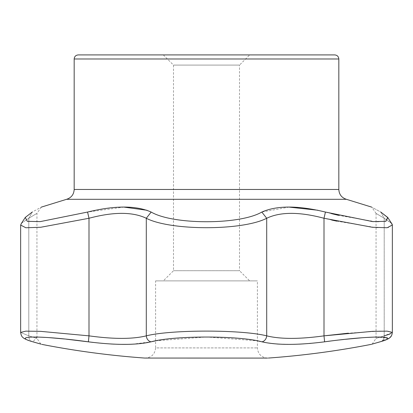 <?xml version="1.0" encoding="UTF-8"?>
<svg xmlns="http://www.w3.org/2000/svg" width="413" height="413" viewBox="0 0 413 413"><rect width="100%" height="100%" fill="white"/><g stroke="black" fill="none" stroke-linecap="round" stroke-linejoin="round"><path stroke-width="0.31" stroke-dasharray="2.06 1.55" d="M78.248 54.914L334.752 54.914M249.679 54.914L163.321 54.914L249.679 54.914L239.499 65.094L173.501 65.094L239.499 65.094L239.499 270.706L173.501 270.706L239.499 270.706L249.679 280.886L163.321 280.886L249.679 280.886M267.572 358.086C261.352 357.446 257.96 354.055 257.397 347.906L257.397 280.886L155.603 280.886L155.603 347.906L257.397 347.906L155.603 347.906C154.89 354.431 151.256 357.818 144.695 358.061L268.305 358.061M41.408 344.251L41.032 344.143M36.793 342.924L36.034 342.707M88.408 341.825L88.996 335.852L40.546 331.345L25.807 331.143L20.65 332.429L28.796 335.852L20.65 332.429C20.955 334.953 21.744 336.657 23.014 337.545C23.489 338.015 24.806 339.434 32.513 341.716A6.107 5.364 -73.9 0 1 28.796 335.852C39.617 339.228 39.617 339.228 28.796 335.852C39.617 339.228 39.617 339.228 28.796 335.852A6.107 5.364 106.1 0 0 32.513 341.716A6.107 5.364 -73.9 0 0 32.973 341.825L36.943 337.013M47.196 337.493L48.28 337.566M64.376 338.97L66.261 339.166M93.281 342.439L111.051 344.003M114.334 344.168L118.464 344.313M119.398 344.334L120.596 344.354M127.658 344.359L128.794 344.334M132.263 344.215L151.065 341.825A6.107 5.116 76 0 1 146.295 335.852C132.599 339.228 113.498 339.228 88.996 335.852L88.996 218.265C113.492 211.735 132.594 211.735 146.295 218.265C170.559 230.841 242.421 230.846 266.705 218.265C280.406 211.735 299.508 211.735 324.004 218.265L331.685 220.036M155.603 340.828L206.49 336.982L257.397 340.828M264.836 342.47L277.02 344.003M279.586 344.158L293.906 344.328M294.552 344.308L298.94 344.153M302.017 343.998L302.879 343.946M303.225 343.926L309.414 343.482M311.004 343.342L324.592 341.825L324.004 335.852C299.482 339.228 280.381 339.228 266.705 335.852C241.858 329.522 171.132 329.528 146.295 335.852L146.295 218.265L151.179 212.055L147.013 210.263M329.827 341.143L339.662 339.945M340.436 339.858L341.014 339.791M344.086 339.45L345.516 339.295M362.304 337.741L365.329 337.524M376.057 337.013L387.358 338.03L380.905 341.566M377.859 342.449L373.739 343.637M21.512 223.216L28.796 218.265C39.586 211.735 39.586 211.735 28.796 218.265C39.586 211.735 39.586 211.735 28.796 218.265L21.517 223.211M391.834 223.614L384.204 218.265L391.359 223.025M390.068 334.014L392.35 332.429L384.204 335.852A6.107 5.364 73.9 0 1 380.487 341.716A6.107 5.364 73.9 0 1 380.027 341.825M261.935 341.825A6.107 5.116 104 0 0 266.705 335.852L266.705 218.265L261.821 212.055C239.927 224.961 173.093 224.956 151.179 212.055M391.472 335.717L392.35 332.429L389.263 331.309L380.254 331.066L348.164 333.198M336.755 221.141L376.635 227.697L388.328 227.568L392.34 224.806M384.204 335.852L384.204 218.265L380.745 212.055C368.52 205.406 368.52 205.406 380.745 212.055L384.204 218.265C373.414 211.807 373.414 211.807 384.204 218.265C373.414 211.807 373.414 211.807 384.204 218.265L384.204 335.852C373.383 339.228 373.383 339.228 384.204 335.852C373.383 339.228 373.383 339.228 384.204 335.852A6.107 5.364 -106.1 0 1 380.487 341.716L388.499 338.639M20.65 332.429L20.65 225.059L25.849 227.718L40.779 227.3L88.996 218.265L87.577 212.055L40.231 221.616L27.289 221.332L25.281 217.429L32.255 212.055C44.485 205.406 44.485 205.406 32.255 212.055L28.796 218.265L32.255 212.055M387.869 217.666L386.361 221.105L376.63 221.91L338.675 215.379M331.458 213.614L317.927 210.248M289.074 207.104L261.821 212.055M123.926 207.104L87.577 212.055M155.603 280.886L257.397 280.886M325.423 212.055L324.004 218.265L324.004 335.852M163.321 54.914L173.501 65.094L173.501 270.706L163.321 280.886M28.796 335.852L28.796 218.265L28.796 335.852M74.175 58.987L338.825 58.987M74.175 189.464L338.825 189.464M66.576 199.309L346.424 199.309M41.341 207.099L36.943 213.351L36.943 338.392L40.856 344.096M392.35 224.997L392.35 332.429M380.487 341.716L371.638 344.261M372.144 344.096L376.057 338.392L376.057 213.418M32.513 341.716L41.362 344.261M25.291 217.434L21.223 223.665M391.772 223.655L391.374 223.041M376.088 213.392L371.659 207.099"/><path stroke-width="0.62" d="M334.752 54.914L78.248 54.914C75.749 55.177 74.392 56.535 74.175 58.987L338.825 58.987C338.583 56.514 337.225 55.156 334.752 54.914M261.315 341.675L261.935 341.825C239.106 335.459 173.904 335.454 151.065 341.825C136.104 345.232 115.222 345.232 88.408 341.825C42.234 335.459 9.628 335.454 32.973 341.825C44.805 345.232 44.805 345.232 32.973 341.825A6.107 5.364 106.1 0 1 32.513 341.716L40.856 344.096M41.032 344.143L36.793 342.924M36.034 342.707L35.637 342.594M35.57 342.573L35.224 342.475M35.182 342.465L34.8 342.351M34.728 342.331L34.362 342.227M34.289 342.207L33.912 342.098M33.835 342.072L32.973 341.825M36.943 337.013L47.196 337.493M48.28 337.566L64.376 338.97M66.261 339.166L93.281 342.439M111.051 344.003L114.334 344.168M118.464 344.313L119.398 344.334M120.596 344.354L127.658 344.359M128.794 344.334L132.263 344.215M88.408 341.825L88.996 335.852C113.518 339.228 132.619 339.228 146.295 335.852A6.107 5.116 76 0 0 151.065 341.825L155.603 340.828M257.397 340.828L261.093 341.623M380.905 341.566L380.027 341.825C403.372 335.459 370.776 335.454 324.592 341.825C297.799 345.232 276.916 345.232 261.935 341.825L264.836 342.47M277.02 344.003L279.586 344.158M293.906 344.328L294.552 344.308M298.94 344.153L302.017 343.998M302.879 343.946L303.225 343.926M309.414 343.482L311.004 343.342M348.164 333.198L324.004 335.852L324.592 341.825L329.827 341.143M339.662 339.945L340.436 339.858M341.014 339.791L344.086 339.45M345.516 339.295L362.304 337.741M365.329 337.524L376.057 337.013M371.968 344.143L380.487 341.716A6.107 5.364 -106.1 0 1 380.027 341.825C368.195 345.232 368.195 345.232 380.027 341.825L377.859 342.449M373.739 343.637L372.113 344.101M391.359 223.025L392.35 224.997L387.167 227.749L372.283 227.269L324.004 218.265C299.508 211.735 280.406 211.735 266.705 218.265C242.441 230.841 170.579 230.846 146.295 218.265L146.295 335.852C171.142 329.522 241.868 329.528 266.705 335.852A6.107 5.116 104 0 1 261.935 341.825M21.517 223.211L20.65 225.059L20.65 332.429L25.807 331.143L40.551 331.345L88.996 335.852L88.996 218.265L40.758 227.264L25.859 227.764L20.65 225.064L21.512 223.216M151.179 212.055L146.295 218.265C132.594 211.735 113.492 211.735 88.996 218.265L87.577 212.055C114.886 205.406 136.089 205.406 151.179 212.055C173.073 224.961 239.907 224.956 261.821 212.055C276.901 205.406 298.103 205.406 325.423 212.055L372.769 221.616L385.711 221.332L387.719 217.429L380.745 212.055C368.52 205.406 368.52 205.406 380.745 212.055L387.869 217.666M261.821 212.055L266.705 218.265L266.705 335.852C280.401 339.228 299.502 339.228 324.004 335.852L372.454 331.345L387.193 331.143L392.35 332.429L392.35 224.997M384.204 335.852L390.068 334.014M331.685 220.036L336.755 221.141M392.34 224.806L391.834 223.614M41.331 207.114L66.576 199.309L346.424 199.309C341.665 197.744 339.13 194.461 338.825 189.464L338.825 58.987M32.255 212.055C44.485 205.406 44.485 205.406 32.255 212.055L25.276 217.434L27.289 221.332L40.237 221.616L87.577 212.055M338.675 215.379L331.458 213.614M317.927 210.248L289.074 207.104M147.013 210.263L123.926 207.104M325.423 212.055L324.004 218.265L324.004 335.852M41.878 344.385A860.46 860.46 0 0 0 144.695 358.061L267.572 358.086M338.825 189.464L74.175 189.464L74.175 58.987M268.305 358.061A860.46 860.46 0 0 0 371.122 344.385M20.65 332.429C20.975 334.989 21.76 336.693 23.004 337.54C23.174 337.71 24.321 339.29 32.513 341.716M388.499 338.639L389.495 337.953M389.542 337.922L391.121 336.265M391.194 336.161L391.472 335.717M371.643 344.261L372.144 344.096M380.487 341.716C388.194 339.434 389.511 338.015 389.986 337.545C391.256 336.657 392.045 334.953 392.35 332.429M346.424 199.309L371.669 207.114M74.175 189.464C73.87 194.461 71.335 197.744 66.576 199.309M391.374 223.041L387.843 217.625M25.281 217.439L21.208 223.681M391.767 223.65L387.709 217.434"/></g></svg>
